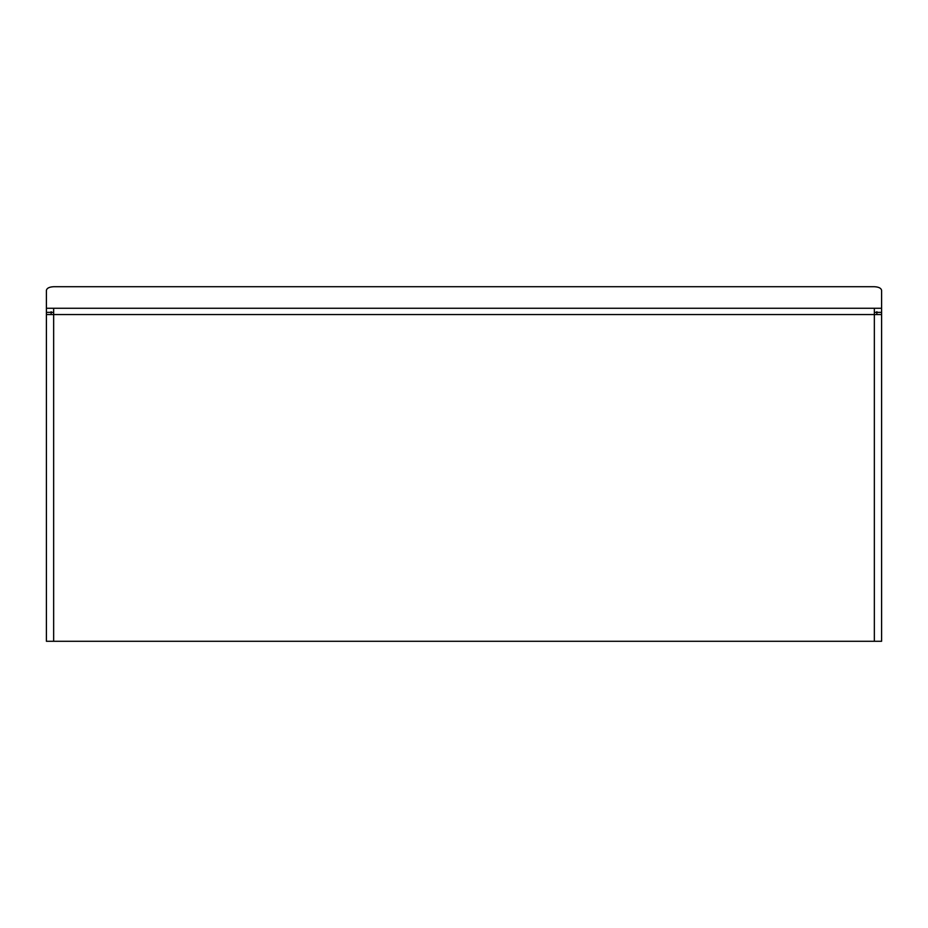 <?xml version="1.0" encoding="UTF-8"?>
<svg xmlns="http://www.w3.org/2000/svg" width="928" height="928" viewBox="0 0 928 928"><rect width="100%" height="100%" fill="white"/><g stroke="black" fill="none" stroke-linecap="round" stroke-linejoin="round"><path stroke-width="1.39" d="M46.4 311.727L46.4 641.283L53.65 641.283L53.65 308.27L46.4 308.27L46.4 290.336C46.864 288.156 49.277 286.938 53.65 286.717L874.35 286.717C878.723 286.938 881.136 288.156 881.6 290.336L881.6 312.365L874.35 312.365M53.65 641.283L874.35 641.283L874.35 308.27L881.6 308.27M881.6 311.727L881.6 641.283L874.35 641.283M51.133 311.727L51.133 314.546M881.6 314.546L46.4 314.546M46.4 308.27L46.4 312.365L53.65 312.365M876.867 311.727L876.867 314.546M53.65 308.27L874.35 308.27"/></g></svg>
